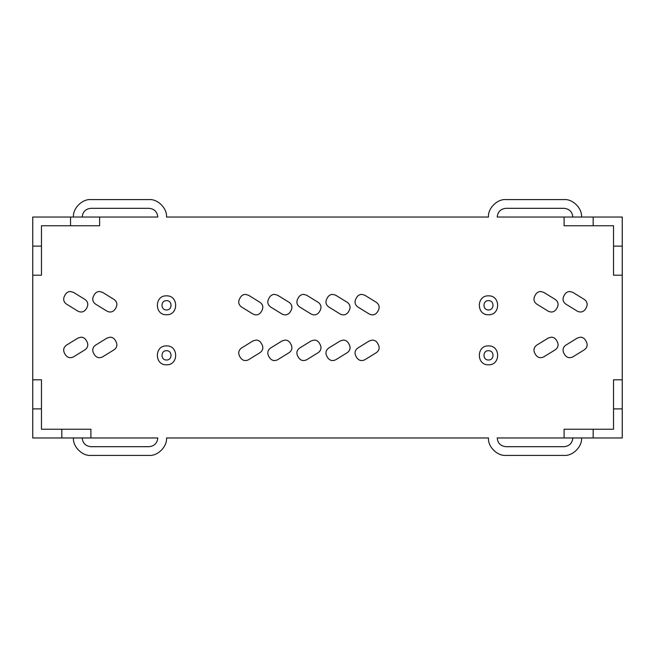 <?xml version="1.0" encoding="UTF-8"?>
<svg xmlns="http://www.w3.org/2000/svg" width="655" height="655" viewBox="0 0 655 655"><rect width="100%" height="100%" fill="white"/><g stroke="black" fill="none" stroke-linecap="round" stroke-linejoin="round"><path stroke-width="0.49" stroke-dasharray="3.27 2.46" d="M572.863 292.376L569.809 291.508C567.566 291.59 565.871 292.597 564.716 294.513L563.734 296.297C562.383 299.417 563.063 302.004 565.773 304.059L577.342 311.199C580.649 312.754 583.368 312.042 585.488 309.062L586.471 307.277C587.813 304.157 587.134 301.57 584.432 299.515L572.863 292.376M110.105 337.186C112.349 337.268 114.044 338.275 115.198 340.191L116.189 341.976C117.532 345.095 116.852 347.682 114.15 349.737L102.581 356.877C99.265 358.432 96.547 357.72 94.435 354.732L93.444 352.947C92.101 349.835 92.781 347.248 95.483 345.193L107.052 338.054L110.105 337.186M102.581 292.376L99.527 291.508C97.284 291.59 95.589 292.597 94.435 294.513L93.444 296.297C92.101 299.417 92.781 302.004 95.483 304.059L107.052 311.199C110.368 312.754 113.086 312.042 115.198 309.062L116.189 307.277C117.532 304.157 116.852 301.57 114.15 299.515L102.581 292.376M73.499 292.376L70.445 291.508C68.202 291.59 66.507 292.597 65.353 294.513L64.37 296.297C63.019 299.417 63.699 302.004 66.409 304.059L77.978 311.199C81.285 312.754 84.004 312.042 86.124 309.062L87.107 307.277C88.45 304.157 87.77 301.57 85.068 299.515L73.499 292.376M364.851 295.249L361.797 294.382C359.562 294.472 357.859 295.471 356.705 297.395L355.722 299.179C354.38 302.291 355.059 304.878 357.761 306.933L369.33 314.072C372.638 315.628 375.356 314.916 377.476 311.936L378.459 310.151C379.802 307.031 379.122 304.444 376.42 302.389L364.851 295.249M372.384 340.06C374.619 340.142 376.322 341.149 377.476 343.064L378.459 344.849C379.802 347.969 379.122 350.556 376.42 352.611L364.851 359.751C361.544 361.306 358.825 360.594 356.705 357.605L355.722 355.821C354.38 352.709 355.059 350.122 357.761 348.067L369.33 340.927L372.384 340.06M335.769 295.249L332.715 294.382C330.48 294.472 328.785 295.471 327.623 297.395L326.64 299.179C325.298 302.291 325.977 304.878 328.679 306.933L340.248 314.072C343.564 315.628 346.274 314.916 348.394 311.936L349.385 310.151C350.728 307.031 350.048 304.444 347.346 302.389L335.769 295.249M343.302 340.06C345.545 340.142 347.24 341.149 348.394 343.064L349.385 344.849C350.728 347.969 350.048 350.556 347.346 352.611L335.769 359.751C332.462 361.306 329.743 360.594 327.623 357.605L326.64 355.821C325.298 352.709 325.977 350.122 328.679 348.067L340.248 340.927L343.302 340.06M306.696 295.249L303.642 294.382C301.398 294.472 299.703 295.471 298.549 297.395L297.566 299.179C296.216 302.291 296.895 304.878 299.605 306.933L311.174 314.072C314.482 315.628 317.2 314.916 319.321 311.936L320.303 310.151C321.646 307.031 320.966 304.444 318.264 302.389L306.696 295.249M314.228 340.06C316.463 340.142 318.166 341.149 319.321 343.064L320.303 344.849C321.646 347.969 320.966 350.556 318.264 352.611L306.696 359.751C303.38 361.306 300.67 360.594 298.549 357.605L297.566 355.821C296.216 352.709 296.895 350.122 299.605 348.067L311.174 340.927L314.228 340.06M277.614 295.249L274.56 294.382C272.324 294.472 270.621 295.471 269.467 297.395L268.485 299.179C267.142 302.291 267.821 304.878 270.523 306.933L282.092 314.072C285.408 315.628 288.118 314.916 290.239 311.936L291.221 310.151C292.572 307.031 291.893 304.444 289.183 302.389L277.614 295.249M285.146 340.06C287.389 340.142 289.084 341.149 290.239 343.064L291.221 344.849C292.572 347.969 291.893 350.556 289.183 352.611L277.614 359.751C274.306 361.306 271.588 360.594 269.467 357.605L268.485 355.821C267.142 352.709 267.821 350.122 270.523 348.067L282.092 340.927L285.146 340.06M248.54 295.249L245.486 294.382C243.242 294.472 241.548 295.471 240.393 297.395L239.402 299.179C238.06 302.291 238.739 304.878 241.441 306.933L253.018 314.072C256.326 315.628 259.044 314.916 261.157 311.936L262.147 310.151C263.49 307.031 262.811 304.444 260.109 302.389L248.54 295.249M256.072 340.06C258.307 340.142 260.002 341.149 261.157 343.064L262.147 344.849C263.49 347.969 262.811 350.556 260.109 352.611L248.54 359.751C245.224 361.306 242.506 360.594 240.393 357.605L239.402 355.821C238.06 352.709 238.739 350.122 241.441 348.067L253.018 340.927L256.072 340.06M81.032 337.186C83.267 337.268 84.97 338.275 86.124 340.191L87.107 341.976C88.45 345.095 87.77 347.682 85.068 349.737L73.499 356.877C70.183 358.432 67.473 357.72 65.353 354.732L64.37 352.947C63.019 349.835 63.699 347.248 66.409 345.193L77.978 338.054L81.032 337.186M543.781 292.376L540.727 291.508C538.492 291.59 536.789 292.597 535.634 294.513L534.652 296.297C533.309 299.417 533.989 302.004 536.691 304.059L548.26 311.199C551.575 312.754 554.286 312.042 556.406 309.062L557.389 307.277C558.74 304.157 558.06 301.57 555.35 299.515L543.781 292.376M551.313 337.186C553.557 337.268 555.252 338.275 556.406 340.191L557.389 341.976C558.74 345.095 558.06 347.682 555.35 349.737L543.781 356.877C540.473 358.432 537.755 357.72 535.634 354.732L534.652 352.947C533.309 349.835 533.989 347.248 536.691 345.193L548.26 338.054L551.313 337.186M580.395 337.186C582.631 337.268 584.334 338.275 585.488 340.191L586.471 341.976C587.813 345.095 587.134 347.682 584.432 349.737L572.863 356.877C569.547 358.432 566.837 357.72 564.716 354.732L563.734 352.947C562.383 349.835 563.063 347.248 565.773 345.193L577.342 338.054L580.395 337.186M572.814 217.034C572.265 211.778 569.351 208.871 564.094 208.315L505.938 208.315C500.674 208.871 497.767 211.778 497.21 217.034L622.25 217.034L622.25 437.966L497.21 437.966C497.767 443.222 500.674 446.129 505.938 446.685L564.094 446.685C569.351 446.129 572.265 443.222 572.814 437.966M622.25 275.198L613.53 275.198L613.53 225.762L564.094 225.762L564.094 217.034M622.25 379.802L613.53 379.802L613.53 429.238L564.094 429.238L564.094 437.966M82.186 217.034L157.79 217.034C157.233 211.778 154.326 208.871 149.062 208.315L90.906 208.315C85.649 208.871 82.735 211.778 82.186 217.034L32.75 217.034L32.75 437.966L157.79 437.966C157.233 443.222 154.326 446.129 149.062 446.685L90.906 446.685C85.649 446.129 82.735 443.222 82.186 437.966M99.634 217.034L99.634 225.762L41.47 225.762L41.47 275.198L32.75 275.198M32.75 379.802L41.47 379.802L41.47 429.238L90.906 429.238L90.906 437.966M166.509 217.034L488.491 217.034M90.906 455.413L149.062 455.413M166.509 437.966L488.491 437.966M564.094 455.413L505.938 455.413M564.094 199.587L505.938 199.587M90.906 199.587L149.062 199.587"/><path stroke-width="0.98" d="M488.491 360.004C482.489 360.258 482.489 350.441 488.491 350.695C494.484 350.441 494.484 360.258 488.491 360.004C482.489 360.258 482.489 350.441 488.491 350.695C494.484 350.441 494.484 360.258 488.491 360.004M488.491 309.954C482.489 310.208 482.489 300.391 488.491 300.645C494.484 300.391 494.484 310.208 488.491 309.954C482.489 310.208 482.489 300.391 488.491 300.645C494.484 300.391 494.484 310.208 488.491 309.954M166.509 350.695C160.516 350.441 160.516 360.258 166.509 360.004C172.511 360.258 172.511 350.441 166.509 350.695C160.516 350.441 160.516 360.258 166.509 360.004C172.511 360.258 172.511 350.441 166.509 350.695M166.509 300.645C160.516 300.391 160.516 310.208 166.509 309.954C172.511 310.208 172.511 300.391 166.509 300.645C160.516 300.391 160.516 310.208 166.509 309.954C172.511 310.208 172.511 300.391 166.509 300.645M572.863 292.376L569.809 291.508C567.566 291.59 565.871 292.597 564.716 294.513L563.734 296.297C562.383 299.417 563.063 302.004 565.773 304.059L577.342 311.199C580.649 312.754 583.368 312.042 585.488 309.062L586.471 307.277C587.813 304.157 587.134 301.57 584.432 299.515L572.863 292.376M110.105 337.186C112.349 337.268 114.044 338.275 115.198 340.191L116.189 341.976C117.532 345.095 116.852 347.682 114.15 349.737L102.581 356.877C99.265 358.432 96.547 357.72 94.435 354.732L93.444 352.947C92.101 349.835 92.781 347.248 95.483 345.193L107.052 338.054L110.105 337.186M102.581 292.376L99.527 291.508C97.284 291.59 95.589 292.597 94.435 294.513L93.444 296.297C92.101 299.417 92.781 302.004 95.483 304.059L107.052 311.199C110.368 312.754 113.086 312.042 115.198 309.062L116.189 307.277C117.532 304.157 116.852 301.57 114.15 299.515L102.581 292.376M73.499 292.376L70.445 291.508C68.202 291.59 66.507 292.597 65.353 294.513L64.37 296.297C63.019 299.417 63.699 302.004 66.409 304.059L77.978 311.199C81.285 312.754 84.004 312.042 86.124 309.062L87.107 307.277C88.45 304.157 87.77 301.57 85.068 299.515L73.499 292.376M364.851 295.249L361.797 294.382C359.562 294.472 357.859 295.471 356.705 297.395L355.722 299.179C354.38 302.291 355.059 304.878 357.761 306.933L369.33 314.072C372.638 315.628 375.356 314.916 377.476 311.936L378.459 310.151C379.802 307.031 379.122 304.444 376.42 302.389L364.851 295.249M166.509 295.847C154.326 295.331 154.326 315.268 166.509 314.752C178.7 315.268 178.7 295.331 166.509 295.847C154.326 295.331 154.326 315.268 166.509 314.752C178.7 315.268 178.7 295.331 166.509 295.847M166.509 345.897C154.326 345.381 154.326 365.318 166.509 364.802C178.7 365.318 178.7 345.381 166.509 345.897C154.326 345.381 154.326 365.318 166.509 364.802C178.7 365.318 178.7 345.381 166.509 345.897M488.491 364.802C476.3 365.318 476.3 345.381 488.491 345.897C500.674 345.381 500.674 365.318 488.491 364.802C476.3 365.318 476.3 345.381 488.491 345.897C500.674 345.381 500.674 365.318 488.491 364.802M488.491 314.752C476.3 315.268 476.3 295.331 488.491 295.847C500.674 295.331 500.674 315.268 488.491 314.752C476.3 315.268 476.3 295.331 488.491 295.847C500.674 295.331 500.674 315.268 488.491 314.752M372.384 340.06C374.619 340.142 376.322 341.149 377.476 343.064L378.459 344.849C379.802 347.969 379.122 350.556 376.42 352.611L364.851 359.751C361.544 361.306 358.825 360.594 356.705 357.605L355.722 355.821C354.38 352.709 355.059 350.122 357.761 348.067L369.33 340.927L372.384 340.06M335.769 295.249L332.715 294.382C330.48 294.472 328.785 295.471 327.623 297.395L326.64 299.179C325.298 302.291 325.977 304.878 328.679 306.933L340.248 314.072C343.564 315.628 346.274 314.916 348.394 311.936L349.385 310.151C350.728 307.031 350.048 304.444 347.346 302.389L335.769 295.249M343.302 340.06C345.545 340.142 347.24 341.149 348.394 343.064L349.385 344.849C350.728 347.969 350.048 350.556 347.346 352.611L335.769 359.751C332.462 361.306 329.743 360.594 327.623 357.605L326.64 355.821C325.298 352.709 325.977 350.122 328.679 348.067L340.248 340.927L343.302 340.06M306.696 295.249L303.642 294.382C301.398 294.472 299.703 295.471 298.549 297.395L297.566 299.179C296.216 302.291 296.895 304.878 299.605 306.933L311.174 314.072C314.482 315.628 317.2 314.916 319.321 311.936L320.303 310.151C321.646 307.031 320.966 304.444 318.264 302.389L306.696 295.249M314.228 340.06C316.463 340.142 318.166 341.149 319.321 343.064L320.303 344.849C321.646 347.969 320.966 350.556 318.264 352.611L306.696 359.751C303.38 361.306 300.67 360.594 298.549 357.605L297.566 355.821C296.216 352.709 296.895 350.122 299.605 348.067L311.174 340.927L314.228 340.06M277.614 295.249L274.56 294.382C272.324 294.472 270.621 295.471 269.467 297.395L268.485 299.179C267.142 302.291 267.821 304.878 270.523 306.933L282.092 314.072C285.408 315.628 288.118 314.916 290.239 311.936L291.221 310.151C292.572 307.031 291.893 304.444 289.183 302.389L277.614 295.249M285.146 340.06C287.389 340.142 289.084 341.149 290.239 343.064L291.221 344.849C292.572 347.969 291.893 350.556 289.183 352.611L277.614 359.751C274.306 361.306 271.588 360.594 269.467 357.605L268.485 355.821C267.142 352.709 267.821 350.122 270.523 348.067L282.092 340.927L285.146 340.06M248.54 295.249L245.486 294.382C243.242 294.472 241.548 295.471 240.393 297.395L239.402 299.179C238.06 302.291 238.739 304.878 241.441 306.933L253.018 314.072C256.326 315.628 259.044 314.916 261.157 311.936L262.147 310.151C263.49 307.031 262.811 304.444 260.109 302.389L248.54 295.249M256.072 340.06C258.307 340.142 260.002 341.149 261.157 343.064L262.147 344.849C263.49 347.969 262.811 350.556 260.109 352.611L248.54 359.751C245.224 361.306 242.506 360.594 240.393 357.605L239.402 355.821C238.06 352.709 238.739 350.122 241.441 348.067L253.018 340.927L256.072 340.06M81.032 337.186C83.267 337.268 84.97 338.275 86.124 340.191L87.107 341.976C88.45 345.095 87.77 347.682 85.068 349.737L73.499 356.877C70.183 358.432 67.473 357.72 65.353 354.732L64.37 352.947C63.019 349.835 63.699 347.248 66.409 345.193L77.978 338.054L81.032 337.186M543.781 292.376L540.727 291.508C538.492 291.59 536.789 292.597 535.634 294.513L534.652 296.297C533.309 299.417 533.989 302.004 536.691 304.059L548.26 311.199C551.575 312.754 554.286 312.042 556.406 309.062L557.389 307.277C558.74 304.157 558.06 301.57 555.35 299.515L543.781 292.376M551.313 337.186C553.557 337.268 555.252 338.275 556.406 340.191L557.389 341.976C558.74 345.095 558.06 347.682 555.35 349.737L543.781 356.877C540.473 358.432 537.755 357.72 535.634 354.732L534.652 352.947C533.309 349.835 533.989 347.248 536.691 345.193L548.26 338.054L551.313 337.186M580.395 337.186C582.631 337.268 584.334 338.275 585.488 340.191L586.471 341.976C587.813 345.095 587.134 347.682 584.432 349.737L572.863 356.877C569.547 358.432 566.837 357.72 564.716 354.732L563.734 352.947C562.383 349.835 563.063 347.248 565.773 345.193L577.342 338.054L580.395 337.186M622.25 217.034L622.25 246.116L613.53 246.116L613.53 225.762L564.094 225.762L564.094 217.034L622.25 217.034M572.814 437.966C572.265 443.222 569.351 446.129 564.094 446.685L505.938 446.685C500.674 446.129 497.767 443.222 497.21 437.966L622.25 437.966L622.25 246.116M622.25 275.198L613.53 275.198L613.53 246.116M572.814 217.034C572.265 211.778 569.351 208.871 564.094 208.315L505.938 208.315C500.674 208.871 497.767 211.778 497.21 217.034L564.094 217.034M564.094 437.966L564.094 429.238L613.53 429.238L613.53 379.802L622.25 379.802M32.75 275.198L32.75 217.034L70.552 217.034L70.552 225.762L41.47 225.762L41.47 275.198L32.75 275.198L32.75 437.966L61.832 437.966L61.832 429.238L90.906 429.238L90.906 437.966L157.79 437.966C157.233 443.222 154.326 446.129 149.062 446.685L90.906 446.685C85.649 446.129 82.735 443.222 82.186 437.966M82.186 217.034C82.735 211.778 85.649 208.871 90.906 208.315L149.062 208.315C154.326 208.871 157.233 211.778 157.79 217.034L70.552 217.034M99.634 217.034L99.634 225.762L70.552 225.762M32.75 408.884L41.47 408.884L41.47 429.238L61.832 429.238M90.906 437.966L61.832 437.966M41.47 408.884L41.47 379.802L32.75 379.802M564.094 199.587C572.724 198.809 582.32 208.405 581.542 217.034C582.32 208.405 572.724 198.809 564.094 199.587L505.938 199.587C497.301 198.809 487.705 208.405 488.491 217.034L166.509 217.034C167.295 208.405 157.699 198.809 149.062 199.587C157.699 198.809 167.295 208.405 166.509 217.034M90.906 199.587C82.276 198.809 72.68 208.405 73.458 217.034C72.68 208.405 82.276 198.809 90.906 199.587L149.062 199.587M90.906 455.413C82.276 456.191 72.68 446.595 73.458 437.966C72.68 446.595 82.276 456.191 90.906 455.413L149.062 455.413C157.699 456.191 167.295 446.595 166.509 437.966L488.491 437.966C487.705 446.595 497.301 456.191 505.938 455.413C497.301 456.191 487.705 446.595 488.491 437.966M564.094 455.413C572.724 456.191 582.32 446.595 581.542 437.966C582.32 446.595 572.724 456.191 564.094 455.413L505.938 455.413M149.062 455.413C157.699 456.191 167.295 446.595 166.509 437.966M505.938 199.587C497.301 198.809 487.705 208.405 488.491 217.034M593.168 217.034L593.168 225.762M593.168 437.966L593.168 429.238M622.25 408.884L613.53 408.884M32.75 246.116L41.47 246.116"/></g></svg>
